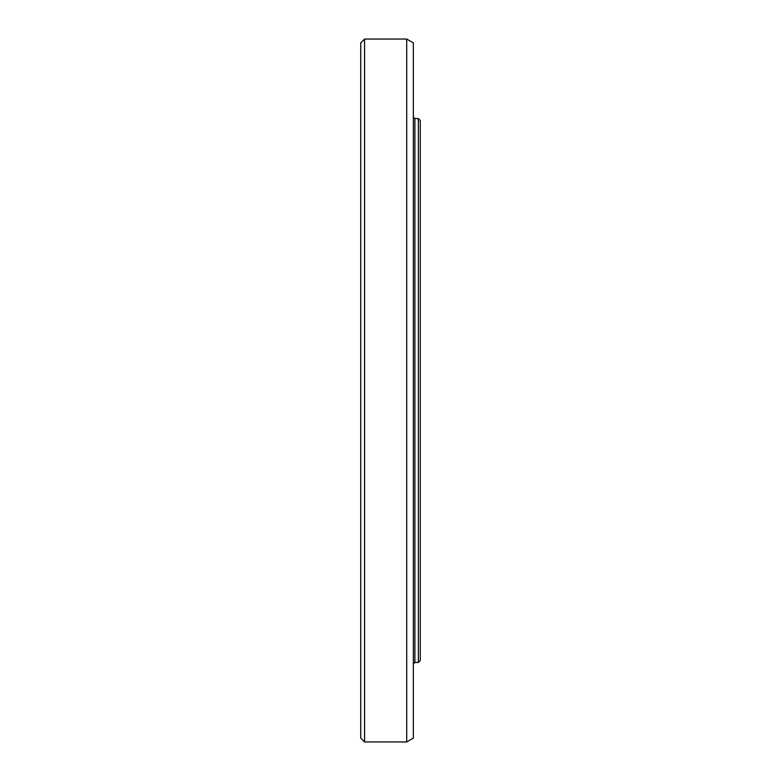 <?xml version="1.0" encoding="UTF-8"?>
<svg xmlns="http://www.w3.org/2000/svg" width="781" height="781" viewBox="0 0 781 781"><rect width="100%" height="100%" fill="white"/><g stroke="black" fill="none" stroke-linecap="round" stroke-linejoin="round"><path stroke-width="1.17" d="M418.343 118.556L418.343 662.444L420.266 660.521L420.266 120.479L418.343 118.556L414.887 118.556L413.354 117.023M364.571 39.05L360.734 42.887L360.734 738.113L364.571 741.95L364.571 39.05L406.706 39.05L406.706 741.95L364.571 741.95M406.706 39.05L413.354 42.887L413.354 738.113L406.706 741.95M414.887 118.556L414.887 662.444L418.343 662.444M414.887 662.444L413.354 663.977"/></g></svg>
